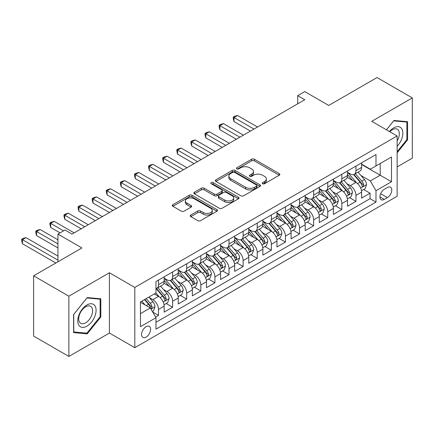 <?xml version="1.0" encoding="UTF-8"?>
<svg xmlns="http://www.w3.org/2000/svg" width="434" height="434" viewBox="0 0 434 434"><rect width="100%" height="100%" fill="white"/><g stroke="black" fill="none" stroke-linecap="round" stroke-linejoin="round"><path stroke-width="0.65" d="M262.63 183.718A1.373 0.792 0 0 0 264.566 183.718L279.279 175.227A1.958 1.128 0 0 0 279.849 174.43A1.958 1.128 0 0 0 279.279 173.627L254.357 159.24A1.958 1.128 0 0 0 251.59 159.24L236.883 167.736A1.373 0.792 0 0 0 236.481 168.294A1.373 0.792 0 0 0 236.883 168.853A1.373 0.792 0 0 0 238.819 168.853L240.724 167.757A6.266 3.618 0 0 1 249.583 167.757L251.66 168.951A6.266 3.618 0 0 1 253.494 171.511A6.266 3.618 0 0 1 251.66 174.067L249.756 175.168A1.373 0.792 0 0 0 249.355 175.727A1.373 0.792 0 0 0 249.756 176.285A1.373 0.792 0 0 0 251.693 176.285L253.597 175.19A6.266 3.618 0 0 1 262.456 175.19L264.534 176.388A6.266 3.618 0 0 1 266.368 178.944A6.266 3.618 0 0 1 264.534 181.504L262.63 182.6A1.373 0.792 0 0 0 262.228 183.159A1.373 0.792 0 0 0 262.63 183.718L262.63 182.6M146.095 337.104A6.385 3.684 120 0 0 150.262 331.478A6.385 3.684 120 0 0 149.285 326.368A6.385 3.684 120 0 0 146.095 326.683A6.385 3.684 120 0 0 141.923 332.308A6.385 3.684 120 0 0 142.905 337.419A6.385 3.684 120 0 0 146.095 337.104M190.814 215.031A1.958 1.128 0 0 0 190.244 215.828A1.958 1.128 0 0 0 190.814 216.631L197.806 220.667A1.958 1.128 0 0 0 200.573 220.667L216.913 211.233A1.958 1.128 0 0 0 217.483 210.436A1.958 1.128 0 0 0 216.913 209.638L191.991 195.251A1.958 1.128 0 0 0 189.224 195.251L172.889 204.68A1.958 1.128 0 0 0 172.314 205.477A1.958 1.128 0 0 0 172.889 206.28L181.331 211.152A1.958 1.128 0 0 0 184.103 211.152L191.09 207.116A1.958 1.128 0 0 0 191.665 206.318A1.958 1.128 0 0 0 191.09 205.521L186.908 203.101A5.235 3.022 0 0 1 185.372 200.964A5.235 3.022 0 0 1 188.606 198.17A5.235 3.022 0 0 1 194.313 198.826L210.718 208.298A5.235 3.022 0 0 1 212.248 210.436A5.235 3.022 0 0 1 209.014 213.23A5.235 3.022 0 0 1 203.307 212.573L200.573 210.995A1.958 1.128 0 0 0 197.806 210.995L190.814 215.031L190.814 216.631M397.137 166.922L412.3 158.171L412.3 97.916L377.043 77.556L328.733 105.446L304.76 91.601L297.708 95.675L304.76 99.744L72.049 234.1L64.997 230.025L57.944 234.1L57.944 261.783M68.876 296.189L68.876 356.444L109.422 333.035L109.422 272.774L68.876 296.189L33.619 275.829L81.923 247.944L57.944 234.1M109.422 272.774L134.811 287.433L397.137 135.978L397.137 196.239L134.811 347.688L134.811 287.433M412.3 97.916L371.754 121.325L397.137 135.978M240.859 195.81A1.958 1.128 0 0 0 243.631 195.81L259.966 186.376A1.958 1.128 0 0 0 260.536 185.578A1.958 1.128 0 0 0 259.966 184.781L235.044 170.394A1.958 1.128 0 0 0 232.277 170.394L215.942 179.822A1.958 1.128 0 0 0 215.367 180.62A1.958 1.128 0 0 0 215.942 181.423L240.859 195.81M211.716 184.016A1.373 0.792 0 0 1 213.105 184.211L213.105 182.578L238.44 197.21A1.958 1.128 0 0 1 239.009 198.007A1.958 1.128 0 0 1 238.44 198.805L222.105 208.239A1.958 1.128 0 0 1 219.333 208.239L194.416 193.852L194.416 192.251A1.958 1.128 0 0 0 193.841 193.049A1.958 1.128 0 0 0 194.416 193.852M194.416 192.251L201.409 188.215A1.958 1.128 0 0 1 204.175 188.215L214.282 194.052A1.958 1.128 0 0 0 217.049 194.052L221.687 191.372A1.958 1.128 0 0 0 222.262 190.575A1.958 1.128 0 0 0 221.687 189.772L211.168 183.701A1.373 0.792 0 0 1 210.767 183.143A1.373 0.792 0 0 1 211.613 182.41A1.373 0.792 0 0 1 213.105 182.578M68.876 356.444L33.619 336.084L33.619 275.829M155.578 317.053L158.508 315.366L152.654 311.986M149.323 297.605L152.866 299.65A7.98 4.606 60 0 1 158.508 309.42L164.144 306.16L164.144 312.106L172.607 307.223L166.189 303.518M163.428 289.462L166.965 291.507A7.98 4.606 60 0 1 172.607 301.277L178.249 298.017L178.249 303.963L186.712 299.08L180.294 295.375M177.528 281.319L181.07 283.364A7.98 4.606 60 0 1 186.712 293.134L192.354 289.879L192.354 295.82L200.817 290.937L194.399 287.232M191.633 273.176L195.175 275.221A7.98 4.606 60 0 1 200.817 284.992L206.459 281.737L206.459 287.677L214.922 282.794L208.504 279.089M205.738 265.033L209.28 267.078A7.98 4.606 60 0 1 214.922 276.849L220.559 273.594L220.559 279.534L229.022 274.651L222.604 270.946M219.843 256.89L223.38 258.935A7.98 4.606 60 0 1 229.022 268.706L234.664 265.451L234.664 271.391L243.127 266.509L236.709 262.803M233.942 248.747L237.485 250.792A7.98 4.606 60 0 1 243.127 260.563L248.769 257.308L248.769 263.248L257.232 258.366L250.814 254.66M248.047 240.604L251.59 242.649A7.98 4.606 60 0 1 257.232 252.42L262.874 249.165L262.874 255.105L271.337 250.223L264.919 246.517M262.152 232.461L265.695 234.506A7.98 4.606 60 0 1 271.337 244.277L276.973 241.022L276.973 246.968L285.436 242.08L279.019 238.374M276.257 224.318L279.794 226.364A7.98 4.606 60 0 1 285.436 236.134L291.078 232.879L291.078 238.825L299.541 233.937L293.124 230.232M290.357 216.175L293.899 218.221A7.98 4.606 60 0 1 299.541 227.991L305.183 224.736L305.183 230.682L313.646 225.794L307.229 222.089M304.462 208.032L308.004 210.078A7.98 4.606 60 0 1 313.646 219.848L319.288 216.593L319.288 222.539L327.751 217.651L321.334 213.946M318.567 199.89L322.109 201.935A7.98 4.606 60 0 1 327.751 211.705L333.388 208.45L333.388 214.396L341.851 209.508L335.433 205.803M332.672 191.747L336.209 193.792A7.98 4.606 60 0 1 341.851 203.562L347.493 200.307L347.493 206.253L355.956 201.365L355.956 195.425A7.98 4.606 -120 0 0 350.314 185.649L346.771 183.609M349.538 197.66L355.956 201.365M164.144 306.16A7.98 4.606 -120 0 0 158.508 296.389L154.276 293.948M178.249 298.017A7.98 4.606 -120 0 0 172.607 288.247L163.889 283.212M192.354 289.879A7.98 4.606 -120 0 0 186.712 280.104L177.989 275.069M206.459 281.737A7.98 4.606 -120 0 0 200.817 271.961L192.094 266.926M220.559 273.594A7.98 4.606 -120 0 0 214.922 263.818L206.199 258.783M234.664 265.451A7.98 4.606 -120 0 0 229.022 255.68L220.304 250.64M248.769 257.308A7.98 4.606 -120 0 0 243.127 247.537L234.403 242.498M262.874 249.165A7.98 4.606 -120 0 0 257.232 239.394L248.508 234.355M276.973 241.022A7.98 4.606 -120 0 0 271.337 231.251L262.613 226.212M291.078 232.879A7.98 4.606 -120 0 0 285.436 223.109L276.718 218.069M305.183 224.736A7.98 4.606 -120 0 0 299.541 214.966L290.818 209.931M319.288 216.593A7.98 4.606 -120 0 0 313.646 206.823L304.923 201.788M333.388 208.45A7.98 4.606 -120 0 0 327.751 198.68L319.028 193.645M347.493 200.307A7.98 4.606 -120 0 0 341.851 190.537L333.133 185.502M387.405 187.526L384.307 189.316A6.184 3.57 120 0 0 380.265 194.763A6.184 3.57 120 0 0 381.215 199.716A6.184 3.57 120 0 0 384.307 199.412L387.405 197.622A6.184 3.57 120 0 0 391.446 192.17A6.184 3.57 120 0 0 390.497 187.217A6.184 3.57 120 0 0 387.405 187.526M140.453 313.652L150.327 307.956L155.969 317.726L155.969 329.124L375.985 202.098L375.985 190.7L370.343 180.929L360.876 175.466M155.969 317.726L140.453 326.683L140.453 301.928L155.969 292.972L155.969 281.568L375.985 154.547L375.985 165.945L391.495 156.989L391.495 181.743L375.985 190.7M164.144 278.151L166.965 279.778A7.98 4.606 60 0 0 170.958 280.174L176.6 276.919A7.98 4.606 -120 0 0 178.249 273.268L178.249 268.706M178.249 270.008L181.07 271.635A7.98 4.606 60 0 0 185.058 272.031L190.7 268.776A7.98 4.606 -120 0 0 192.354 265.125L192.354 260.563M192.354 261.865L195.175 263.492A7.98 4.606 60 0 0 199.163 263.888L204.805 260.633A7.98 4.606 -120 0 0 206.459 256.982L206.459 252.42M206.459 253.722L209.28 255.349A7.98 4.606 60 0 0 213.268 255.745L218.91 252.49A7.98 4.606 -120 0 0 220.559 248.839L220.559 244.277M220.559 245.579L223.38 247.212A7.98 4.606 60 0 0 227.373 247.602L233.015 244.347A7.98 4.606 -120 0 0 234.664 240.696L234.664 236.134M234.664 237.436L237.485 239.069A7.98 4.606 60 0 0 241.472 239.459L247.114 236.204A7.98 4.606 -120 0 0 248.769 232.553L248.769 227.991M248.769 229.293L251.59 230.926A7.98 4.606 60 0 0 255.577 231.317L261.219 228.062A7.98 4.606 -120 0 0 262.874 224.411L262.874 219.848M262.874 221.15L265.695 222.783A7.98 4.606 60 0 0 269.682 223.174L275.324 219.919A7.98 4.606 -120 0 0 276.973 216.268L276.973 211.705M276.973 213.013L279.794 214.64A7.98 4.606 60 0 0 283.787 215.036L289.429 211.776A7.98 4.606 -120 0 0 291.078 208.125L291.078 203.562M291.078 204.87L293.899 206.497A7.98 4.606 60 0 0 297.887 206.893L303.529 203.633A7.98 4.606 -120 0 0 305.183 199.982L305.183 195.419M305.183 196.727L308.004 198.354A7.98 4.606 60 0 0 311.992 198.75L317.634 195.49A7.98 4.606 -120 0 0 319.288 191.839L319.288 187.276M319.288 188.584L322.109 190.211A7.98 4.606 60 0 0 326.097 190.607L331.739 187.347A7.98 4.606 -120 0 0 333.388 183.696L333.388 179.139M333.388 180.441L336.209 182.068A7.98 4.606 60 0 0 340.202 182.464L345.844 179.204A7.98 4.606 -120 0 0 347.493 175.553L347.493 170.996M155.969 322.283L370.061 198.68L370.061 193.222L361.598 198.11L361.598 192.164A7.98 4.606 -120 0 0 355.956 182.394L347.233 177.36M347.493 172.298L350.314 173.925A7.98 4.606 -120 0 0 354.301 174.322A7.98 4.606 -120 0 0 355.956 170.671L355.956 166.108M354.301 174.322L359.943 171.061A7.98 4.606 -120 0 0 361.598 167.41L361.598 162.853M158.508 280.104L158.508 284.666A7.98 4.606 60 0 1 156.853 288.317A7.98 4.606 60 0 1 155.969 288.643M156.853 288.317L162.495 285.062A7.98 4.606 -120 0 0 164.144 281.406L164.144 276.849M172.607 271.961L172.607 276.523A7.98 4.606 60 0 1 170.958 280.174M186.712 263.818L186.712 268.38A7.98 4.606 60 0 1 185.058 272.031M200.817 255.675L200.817 260.237A7.98 4.606 60 0 1 199.163 263.888M214.922 247.537L214.922 252.094A7.98 4.606 60 0 1 213.268 255.745M229.022 239.394L229.022 243.951A7.98 4.606 60 0 1 227.373 247.602M243.127 231.251L243.127 235.808A7.98 4.606 60 0 1 241.472 239.459M257.232 223.109L257.232 227.666A7.98 4.606 60 0 1 255.577 231.317M271.337 214.966L271.337 219.523A7.98 4.606 60 0 1 269.682 223.174M285.436 206.823L285.436 211.38A7.98 4.606 60 0 1 283.787 215.036M299.541 198.68L299.541 203.237A7.98 4.606 60 0 1 297.887 206.893M313.646 190.537L313.646 195.094A7.98 4.606 60 0 1 311.992 198.75M327.751 182.394L327.751 186.951A7.98 4.606 60 0 1 326.097 190.607M341.851 174.251L341.851 178.813A7.98 4.606 60 0 1 340.202 182.464M341.851 203.562L341.851 209.508M327.751 211.705L327.751 217.651M313.646 219.848L313.646 225.794M299.541 227.991L299.541 233.937M285.436 236.134L285.436 242.08M271.337 244.277L271.337 250.223M257.232 252.42L257.232 258.366M243.127 260.563L243.127 266.509M229.022 268.706L229.022 274.651M214.922 276.849L214.922 282.794M200.817 284.992L200.817 290.937M186.712 293.134L186.712 299.08M172.607 301.277L172.607 307.223M158.508 309.42L158.508 315.366M150.327 307.956L140.453 302.254M370.343 180.929L380.217 175.227L380.217 163.504L391.495 156.989M361.598 164.481L391.495 181.743M361.598 164.155L370.343 169.2L375.985 165.945M109.422 333.035L134.811 347.688M297.708 95.675L297.708 103.818M363.643 189.517L370.061 193.222M370.061 198.68L375.985 202.098M397.137 152.828L407.575 139.84L407.575 121.694L393.964 120.478L386.461 129.815M73.601 332.661L87.212 333.876L100.824 316.945L100.824 298.798L87.212 297.583L73.601 314.514L73.601 332.661M406.87 139.433L407.575 139.84M100.118 316.538L100.824 316.945M85.775 333.046L87.212 333.876M263.178 183.913L264.534 183.132A6.266 3.618 0 0 0 266.368 180.571L266.368 178.944M253.494 171.511L253.494 173.139A6.266 3.618 0 0 1 251.66 175.699L250.304 176.481M279.252 175.244L254.357 160.873A1.958 1.128 0 0 0 251.59 160.873L237.431 169.048M259.939 186.392L235.044 172.021A1.958 1.128 0 0 0 232.277 172.021L215.969 181.439M256.505 186.137A1.373 0.792 0 0 0 256.906 185.578A1.373 0.792 0 0 0 256.505 185.02L234.631 172.39A1.373 0.792 0 0 0 232.695 172.39L230.687 173.551A6.266 3.618 0 0 0 228.848 176.106A6.266 3.618 0 0 0 230.687 178.667L245.639 187.298A6.266 3.618 0 0 0 254.498 187.298L256.505 186.137L256.505 187.765A1.373 0.792 0 0 0 256.906 187.206L256.906 185.578M228.848 176.106L228.848 177.734A6.266 3.618 0 0 0 230.687 180.294L230.687 178.667M256.505 187.765L254.498 188.926A6.266 3.618 0 0 1 245.639 188.926L230.687 180.294M194.443 193.868L201.409 189.842L201.409 188.215M222.262 190.575L222.262 192.202A1.958 1.128 0 0 1 221.687 193L217.049 195.68A1.958 1.128 0 0 1 214.282 195.68L204.175 189.842A1.958 1.128 0 0 0 201.409 189.842M213.105 184.211L238.412 198.821M224.769 200.107A5.235 3.022 0 0 0 230.476 200.758A5.235 3.022 0 0 0 233.709 197.969A5.235 3.022 0 0 0 232.174 195.826L226.396 192.49A1.958 1.128 0 0 0 223.624 192.49L218.986 195.17A1.958 1.128 0 0 0 218.416 195.967A1.958 1.128 0 0 0 218.986 196.77L224.769 200.107L224.769 201.734A5.235 3.022 0 0 0 230.476 202.39A5.235 3.022 0 0 0 233.709 199.597L233.709 197.969M218.416 195.967L218.416 197.595A1.958 1.128 0 0 0 218.986 198.398L218.986 196.77M224.769 201.734L218.986 198.398M212.248 210.436L212.248 212.063A5.235 3.022 0 0 1 209.014 214.857A5.235 3.022 0 0 1 203.307 214.201L200.573 212.622A1.958 1.128 0 0 0 197.806 212.622L190.841 216.642M185.372 200.964L185.372 202.591A5.235 3.022 0 0 0 186.908 204.729L186.908 203.101M191.069 207.132L186.908 204.729M216.886 211.249L191.991 196.879A1.958 1.128 0 0 0 189.224 196.879L172.916 206.296M361.479 190.77L365.124 188.665L366.535 184.591A5.284 3.054 -120 0 0 364.473 179.627L358.028 172.168M356.737 182.909L349.099 174.061A15.261 8.81 -120 0 0 347.493 172.385M352.549 180.425L348.274 175.477A12.667 7.313 -120 0 0 347.493 174.625M257.514 127.021L237.555 115.504L234.029 117.538L234.029 121.607L250.461 131.095M353.585 174.609L360.101 182.155A5.284 3.054 60 0 1 361.989 185.795L362.374 186.419L363.084 186.322L363.681 184.819A5.284 3.054 -120 0 0 361.793 181.179L355.354 173.714M353.97 174.484L360.974 182.595A2.691 1.557 60 0 1 361.652 183.647L363.681 184.819M234.029 121.607L233.253 118.721L233.253 117.088L253.988 129.061M233.253 117.088L234.664 116.274L237.555 115.504M397.137 146.274A12.966 7.487 120 0 0 402.681 131.236A12.966 7.487 120 0 0 393.681 127.878A12.966 7.487 120 0 0 389.439 131.535M397.137 140.838A9.814 5.669 120 0 0 397.305 129.224A9.814 5.669 120 0 0 392.396 129.706A9.814 5.669 120 0 0 389.83 131.762M386.488 129.831L393.681 120.88L406.87 122.057L406.87 139.639L397.137 151.748M405.996 121.553L406.87 122.057M94.867 316.277A12.966 7.487 120 0 0 91.514 303.751A12.966 7.487 120 0 0 78.988 314.856A12.966 7.487 120 0 0 82.346 327.382A12.966 7.487 120 0 0 94.867 316.277M91.655 315.361A9.814 5.669 120 0 0 90.554 306.323A9.814 5.669 120 0 0 79.634 314.287A9.814 5.669 120 0 0 80.735 323.325A9.814 5.669 120 0 0 91.655 315.361M73.742 331.972L73.742 314.39L86.93 297.984L100.118 299.162L100.118 316.744L86.93 333.149L73.601 331.891M99.245 298.657L100.118 299.162M347.374 198.913L351.019 196.808L352.43 192.734A5.284 3.054 -120 0 0 350.374 187.77L343.929 180.311M342.638 191.052L334.994 182.204A15.261 8.81 -120 0 0 333.388 180.528M338.444 188.568L334.169 183.62A12.667 7.313 -120 0 0 333.388 182.768M243.409 135.164L223.45 123.647L219.924 125.681L219.924 129.75L236.356 139.238M339.48 182.752L346.001 190.298A5.284 3.054 60 0 1 347.884 193.938L348.269 194.562L348.985 194.465L349.576 192.962A5.284 3.054 -120 0 0 347.694 189.322L341.249 181.857M339.865 182.627L346.869 190.738A2.691 1.557 60 0 1 347.547 191.79L349.576 192.962M219.924 129.75L219.148 126.864L219.148 125.231L239.883 137.204M219.148 125.231L220.559 124.417L223.45 123.647M333.274 207.051L336.914 204.951L338.325 200.877A5.284 3.054 -120 0 0 336.269 195.913L329.824 188.454M328.533 199.195L320.889 190.347A15.261 8.81 -120 0 0 319.288 188.671M324.339 196.71L320.07 191.763A12.667 7.313 -120 0 0 319.288 190.911M229.304 143.307L209.351 131.79L205.824 133.824L205.824 137.893L222.251 147.381M325.375 190.895L331.896 198.441A5.284 3.054 60 0 1 333.779 202.081L334.164 202.705L334.88 202.607L335.471 201.105A5.284 3.054 -120 0 0 333.589 197.459L327.144 190M325.76 190.77L332.764 198.881A2.691 1.557 60 0 1 333.442 199.933L335.471 201.105M205.824 137.893L205.049 135.001L205.049 133.374L225.778 145.347M205.049 133.374L206.459 132.56L209.351 131.79M319.169 215.193L322.815 213.094L324.22 209.02A5.284 3.054 -120 0 0 322.164 204.056L315.719 196.597M314.428 207.338L306.789 198.49A15.261 8.81 -120 0 0 305.183 196.814M310.239 204.853L305.965 199.906A12.667 7.313 -120 0 0 305.183 199.054M215.199 151.45L195.246 139.932L191.719 141.967L191.719 146.036L208.152 155.524M311.276 199.038L317.791 206.584A5.284 3.054 60 0 1 319.679 210.224L320.059 210.848L320.775 210.75L321.366 209.248A5.284 3.054 -120 0 0 319.484 205.602L313.039 198.143M311.655 198.913L318.659 207.018A2.691 1.557 60 0 1 319.337 208.076L321.366 209.248M191.719 146.036L190.944 143.144L190.944 141.517L211.673 153.49M190.944 141.517L192.354 140.703L195.246 139.932M305.064 223.336L308.71 221.237L310.12 217.163A5.284 3.054 -120 0 0 308.059 212.199L301.614 204.739M300.323 215.481L292.684 206.633A15.261 8.81 -120 0 0 291.078 204.957M296.134 212.996L291.86 208.049A12.667 7.313 -120 0 0 291.078 207.197M201.099 159.593L181.141 148.07L177.614 150.11L177.614 154.178L194.047 163.667M297.171 207.175L303.686 214.721A5.284 3.054 60 0 1 305.574 218.367L305.959 218.991L306.67 218.893L307.267 217.391A5.284 3.054 -120 0 0 305.379 213.745L298.939 206.286M297.556 207.056L304.559 215.161A2.691 1.557 60 0 1 305.238 216.219L307.267 217.391M177.614 154.178L176.839 151.287L176.839 149.659L197.573 161.632M176.839 149.659L178.249 148.846L181.141 148.07M290.959 231.479L294.605 229.374L296.015 225.306A5.284 3.054 -120 0 0 293.959 220.342L287.514 212.882M286.223 223.624L278.579 214.776A15.261 8.81 -120 0 0 276.973 213.099M282.029 221.139L277.755 216.192A12.667 7.313 -120 0 0 276.973 215.34M186.994 167.736L167.036 156.213L163.509 158.253L163.509 162.321L179.942 171.81M283.066 215.318L289.586 222.864A5.284 3.054 60 0 1 291.469 226.51L291.854 227.134L292.57 227.036L293.162 225.528A5.284 3.054 -120 0 0 291.279 221.888L284.834 214.429M283.451 215.199L290.454 223.304A2.691 1.557 60 0 1 291.133 224.356L293.162 225.528M163.509 162.321L162.734 159.43L162.734 157.802L183.468 169.77M162.734 157.802L164.144 156.989L167.036 156.213M276.859 239.622L280.5 237.517L281.91 233.449A5.284 3.054 -120 0 0 279.854 228.485L273.409 221.025M272.118 231.767L264.474 222.919A15.261 8.81 -120 0 0 262.874 221.242M267.924 229.282L263.655 224.335A12.667 7.313 -120 0 0 262.874 223.483M172.889 175.878L152.936 164.356L149.41 166.396L149.41 170.464L165.837 179.953M268.961 223.461L275.481 231.007A5.284 3.054 60 0 1 277.364 234.653L277.749 235.277L278.465 235.179L279.057 233.671A5.284 3.054 -120 0 0 277.174 230.031L270.729 222.571M269.346 223.342L276.349 231.447A2.691 1.557 60 0 1 277.028 232.499L279.057 233.671M149.41 170.464L148.634 167.573L148.634 165.945L169.363 177.913M148.634 165.945L150.045 165.132L152.936 164.356M262.754 247.765L266.4 245.66L267.805 241.592A5.284 3.054 -120 0 0 265.749 236.628L259.304 229.168M258.013 239.91L250.375 231.062A15.261 8.81 -120 0 0 248.769 229.385M253.825 237.425L249.55 232.478A12.667 7.313 -120 0 0 248.769 231.626M158.784 184.021L138.831 172.499L135.305 174.539L135.305 178.607L151.737 188.096M254.861 231.604L261.377 239.15A5.284 3.054 60 0 1 263.264 242.79L263.644 243.42L264.36 243.317L264.952 241.814A5.284 3.054 -120 0 0 263.069 238.174L256.624 230.714M255.241 231.485L262.244 239.59A2.691 1.557 60 0 1 262.923 240.642L264.952 241.814M135.305 178.607L134.529 175.716L134.529 174.088L155.263 186.056M134.529 174.088L135.94 173.274L138.831 172.499M248.649 255.908L252.295 253.803L253.706 249.734A5.284 3.054 -120 0 0 251.644 244.771L245.205 237.311M243.913 248.053L236.27 239.205A15.261 8.81 -120 0 0 234.664 237.523M239.72 245.568L235.445 240.62A12.667 7.313 -120 0 0 234.664 239.769M144.685 192.164L124.726 180.642L121.2 182.681L121.2 186.75L137.632 196.239M240.756 239.747L247.272 247.293A5.284 3.054 60 0 1 249.159 250.933L249.545 251.563L250.255 251.46L250.852 249.957A5.284 3.054 -120 0 0 248.964 246.317L242.525 238.857M241.141 239.628L248.145 247.733A2.691 1.557 60 0 1 248.823 248.785L250.852 249.957M121.2 186.75L120.424 183.859L120.424 182.231L141.158 194.199M120.424 182.231L121.835 181.417L124.726 180.642M234.544 264.051L238.19 261.946L239.601 257.877A5.284 3.054 -120 0 0 237.544 252.913L231.1 245.454M229.808 256.196L222.165 247.347A15.261 8.81 -120 0 0 220.559 245.666M225.615 253.711L221.34 248.763A12.667 7.313 -120 0 0 220.559 247.912M130.58 200.307L110.621 188.785L107.095 190.819L107.095 194.893L123.527 204.381M226.651 247.89L233.172 255.436A5.284 3.054 60 0 1 235.054 259.076L235.44 259.706L236.156 259.603L236.747 258.1A5.284 3.054 -120 0 0 234.865 254.46L228.42 247M227.036 247.765L234.04 255.876A2.691 1.557 60 0 1 234.718 256.928L236.747 258.1M107.095 194.893L106.319 192.002L106.319 190.374L127.053 202.342M106.319 190.374L107.73 189.56L110.621 188.785M220.445 272.194L224.085 270.089L225.496 266.02A5.284 3.054 -120 0 0 223.439 261.056L216.995 253.597M215.703 264.339L208.06 255.49A15.261 8.81 -120 0 0 206.459 253.809M211.51 261.854L207.24 256.906A12.667 7.313 -120 0 0 206.459 256.055M116.475 208.45L96.522 196.927L92.995 198.962L92.995 203.036L109.422 212.519M212.546 256.033L219.067 263.579A5.284 3.054 60 0 1 220.949 267.219L221.335 267.849L222.051 267.745L222.642 266.243A5.284 3.054 -120 0 0 220.76 262.603L214.315 255.143M212.931 255.908L219.935 264.018A2.691 1.557 60 0 1 220.613 265.071L222.642 266.243M92.995 203.036L92.22 200.145L92.22 198.517L112.948 210.485M92.22 198.517L93.63 197.703L96.522 196.927M206.34 280.337L209.985 278.232L211.391 274.163A5.284 3.054 -120 0 0 209.334 269.199L202.89 261.74M201.598 272.476L193.96 263.633A15.261 8.81 -120 0 0 192.354 261.952M197.41 269.997L193.135 265.049A12.667 7.313 -120 0 0 192.354 264.197M102.37 216.593L82.417 205.07L78.89 207.105L78.89 211.179L95.323 220.662M198.446 264.176L204.962 271.722A5.284 3.054 60 0 1 206.85 275.362L207.23 275.991L207.946 275.888L208.542 274.386A5.284 3.054 -120 0 0 206.655 270.745L200.21 263.286M198.826 264.051L205.83 272.161A2.691 1.557 60 0 1 206.508 273.214L208.542 274.386M78.89 211.179L78.115 208.287L78.115 206.66L98.849 218.627M78.115 206.66L79.525 205.846L82.417 205.07M192.235 288.48L195.88 286.375L197.291 282.306A5.284 3.054 -120 0 0 195.229 277.342L188.79 269.883M187.499 280.619L179.855 271.771A15.261 8.81 -120 0 0 178.249 270.094M183.305 278.14L179.03 273.192A12.667 7.313 -120 0 0 178.249 272.34M88.27 224.736L68.312 213.213L64.785 215.248L64.785 219.322L81.218 228.805M184.341 272.319L190.857 279.865A5.284 3.054 60 0 1 192.745 283.505L193.13 284.134L193.841 284.031L194.437 282.529A5.284 3.054 -120 0 0 192.55 278.888L186.11 271.429M184.727 272.194L191.73 280.304A2.691 1.557 60 0 1 192.408 281.357L194.437 282.529M64.785 219.322L64.01 216.43L64.01 214.803L84.744 226.77M64.01 214.803L65.42 213.989L68.312 213.213M178.13 296.623L181.775 294.518L183.186 290.449A5.284 3.054 -120 0 0 181.13 285.485L174.685 278.02M173.394 288.762L165.75 279.914A15.261 8.81 -120 0 0 164.144 278.237M169.2 286.283L164.925 281.33A12.667 7.313 -120 0 0 164.144 280.483M74.165 232.879L54.207 221.356L50.68 223.391L50.68 227.465L60.06 232.879M170.237 280.462L176.757 288.008A5.284 3.054 60 0 1 178.64 291.648L179.025 292.277L179.741 292.174L180.332 290.671A5.284 3.054 -120 0 0 178.45 287.031L172.005 279.572M170.622 280.337L177.625 288.447A2.691 1.557 60 0 1 178.303 289.5L180.332 290.671M50.68 227.465L49.905 224.573L49.905 222.946L63.586 230.845M49.905 222.946L51.315 222.132L54.207 221.356M164.03 304.766L167.67 302.661L169.081 298.587A5.284 3.054 -120 0 0 167.025 293.628L160.58 286.163M159.289 296.905L155.914 292.999M155.095 294.426L154.547 293.791M57.944 239.801L40.107 229.499L36.581 231.534L36.581 235.608L57.944 247.944M156.131 288.605L162.652 296.151A5.284 3.054 60 0 1 164.535 299.791L164.92 300.42L165.636 300.317L166.227 298.814A5.284 3.054 -120 0 0 164.345 295.174L157.9 287.715M156.517 288.48L163.52 296.59A2.691 1.557 60 0 1 164.198 297.643L166.227 298.814M36.581 235.608L35.805 232.716L35.805 231.089L57.944 243.87M35.805 231.089L37.215 230.275L40.107 229.499M152.372 311.498L153.571 310.804L154.976 306.729A5.284 3.054 -120 0 0 152.92 301.771L148.862 297.073M145.075 304.923L141.809 301.142M140.996 302.569L140.453 301.939M57.944 256.087L26.002 237.642L22.476 239.677L22.476 243.751L55.829 263.004M144.489 299.596L148.547 304.294A5.284 3.054 60 0 1 150.435 307.934L150.815 308.563L151.531 308.46L152.128 306.957A5.284 3.054 -120 0 0 150.24 303.317L146.182 298.619M144.82 299.406L149.415 304.733A2.691 1.557 60 0 1 150.093 305.786L152.128 306.957M22.476 243.751L21.7 240.859L21.7 239.232L57.944 260.156M21.7 239.232L23.11 238.418L26.002 237.642M152.866 299.65L158.508 296.389M166.965 291.507L172.607 288.247M181.07 283.364L186.712 280.104M195.175 275.221L200.817 271.961M209.28 267.078L214.922 263.818M223.38 258.935L229.022 255.68M237.485 250.792L243.127 247.537M251.59 242.649L257.232 239.394M265.695 234.506L271.337 231.251M279.794 226.364L285.436 223.109M293.899 218.221L299.541 214.966M308.004 210.078L313.646 206.823M322.109 201.935L327.751 198.68M336.209 193.792L341.851 190.537M350.314 185.649L355.956 182.394M355.956 170.671L361.598 167.41M158.508 284.666L164.144 281.406M172.607 276.523L178.249 273.268M186.712 268.38L192.354 265.125M200.817 260.237L206.459 256.982M214.922 252.094L220.559 248.839M229.022 243.951L234.664 240.696M243.127 235.808L248.769 232.553M257.232 227.666L262.874 224.411M271.337 219.523L276.973 216.268M285.436 211.38L291.078 208.125M299.541 203.237L305.183 199.982M313.646 195.094L319.288 191.839M327.751 186.951L333.388 183.696M341.851 178.813L347.493 175.553M355.956 195.425L361.598 192.164M380.645 193.716L387.405 197.622M379.934 196.89L384.307 199.412M264.534 183.132L264.534 181.504M249.756 176.285L249.756 175.168M251.66 175.699L251.66 174.067M236.883 168.853L236.883 167.736M251.59 160.873L251.59 159.24M254.357 160.873L254.357 159.24M279.279 175.227L279.279 173.627M215.942 181.423L215.942 179.822M232.277 172.021L232.277 170.394M235.044 172.021L235.044 170.394M259.966 186.376L259.966 184.781M245.639 188.926L245.639 187.298M254.498 188.926L254.498 187.298M204.175 189.842L204.175 188.215M214.282 195.68L214.282 194.052M217.049 195.68L217.049 194.052M221.687 193L221.687 191.372M238.44 198.805L238.44 197.21M197.806 212.622L197.806 210.995M200.573 212.622L200.573 210.995M203.307 214.201L203.307 212.573M191.09 207.116L191.09 205.521M172.889 206.28L172.889 204.68M189.224 196.879L189.224 195.251M191.991 196.879L191.991 195.251M216.913 211.233L216.913 209.638M360.67 188.058L366.497 184.694M349.099 174.061L349.826 173.643M361.793 181.179L364.473 179.627M357.583 183.609L360.101 182.155M346.571 196.201L352.397 192.837M334.994 182.204L335.721 181.786M347.694 189.322L350.374 187.77M343.478 191.752L346.001 190.298M332.466 204.343L338.292 200.98M320.889 190.347L321.616 189.929M333.589 197.459L336.269 195.913M329.373 199.895L331.896 198.441M318.361 212.486L324.187 209.123M306.789 198.49L307.511 198.072M319.484 205.602L322.164 204.056M315.268 208.038L317.791 206.584M304.256 220.629L310.082 217.266M292.684 206.633L293.411 206.215M305.379 213.745L308.059 212.199M301.169 216.181L303.686 214.721M290.156 228.772L295.983 225.409M278.579 214.776L279.306 214.358M291.279 221.888L293.959 220.342M287.064 224.324L289.586 222.864M276.051 236.915L281.878 233.552M264.474 222.919L265.201 222.496M277.174 230.031L279.854 228.485M272.959 232.467L275.481 231.007M261.946 245.058L267.773 241.695M250.375 231.062L251.096 230.638M263.069 238.174L265.749 236.628M258.854 240.61L261.377 239.15M247.841 253.201L253.668 249.838M236.27 239.205L236.997 238.781M248.964 246.317L251.644 244.771M244.754 248.753L247.272 247.293M233.742 261.344L239.568 257.98M222.165 247.347L222.892 246.924M234.865 254.46L237.544 252.913M230.649 256.895L233.172 255.436M219.637 269.481L225.463 266.123M208.06 255.49L208.787 255.067M220.76 262.603L223.439 261.056M216.544 265.033L219.067 263.579M205.532 277.624L211.358 274.261M193.96 263.633L194.682 263.21M206.655 270.745L209.334 269.199M202.439 273.176L204.962 271.722M191.427 285.767L197.253 282.404M179.855 271.771L180.582 271.353M192.55 278.888L195.229 277.342M188.34 281.319L190.857 279.865M177.327 293.91L183.153 290.547M165.75 279.914L166.477 279.496M178.45 287.031L181.13 285.485M174.235 289.462L176.757 288.008M163.222 302.053L169.048 298.69M164.345 295.174L167.025 293.628M160.13 297.605L162.652 296.151M150.994 309.116L154.943 306.833M150.24 303.317L152.92 301.771M146.269 305.612L148.547 304.294"/></g></svg>
